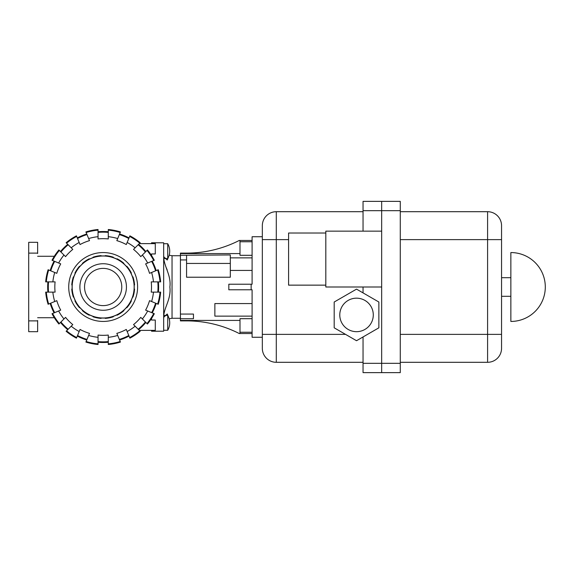 <?xml version="1.0" encoding="UTF-8"?>
<svg xmlns="http://www.w3.org/2000/svg" width="574" height="574" viewBox="0 0 574 574"><rect width="100%" height="100%" fill="white"/><g stroke="black" fill="none" stroke-linecap="round" stroke-linejoin="round"><path stroke-width="0.86" d="M325.817 285.142L288.586 285.142L288.586 233.015L325.817 233.015M339.779 314.925A16.754 16.754 0 0 0 356.533 331.679A16.754 16.754 0 0 0 373.287 314.925A16.754 16.754 0 0 0 356.533 298.171A16.754 16.754 0 0 0 339.779 314.925M510.86 252.56L510.86 321.44A34.44 34.44 0 0 0 545.3 287A34.44 34.44 0 0 0 510.86 252.56M400.279 334.377L487.591 334.377L487.591 362.302A13.963 13.963 0 0 0 501.554 348.339L501.554 334.377L501.554 348.339A13.963 13.963 0 0 1 487.591 362.302L400.279 362.302M400.279 239.623L501.554 239.623L501.554 225.661A13.963 13.963 0 0 0 487.591 211.698A13.963 13.963 0 0 1 501.554 225.661L501.554 334.377L487.591 334.377L487.591 211.698L400.279 211.698M400.279 363.328L400.279 201.366L381.667 201.366L381.667 372.634L400.279 372.634L400.279 363.328L381.667 363.328L381.667 287L325.817 287L325.817 231.15L381.667 231.15L381.667 287M334.19 327.819L334.19 302.024L356.533 289.131L378.869 302.024L378.869 327.819L356.533 340.719L334.19 327.819M276.295 211.698A13.963 13.963 0 0 0 262.332 225.661A13.963 13.963 0 0 1 276.295 211.698L276.295 362.302A13.963 13.963 0 0 1 262.332 348.339L262.332 337.261L252.094 337.261L252.094 289.791L251.139 289.791L251.139 284.209L252.094 284.209L252.094 236.739L262.332 236.739L262.332 225.661A13.963 13.963 0 0 1 276.295 211.698L363.048 211.698M363.048 287L363.048 292.891M381.667 231.15L381.667 201.366L363.048 201.366L363.048 231.15M363.048 363.328L363.048 372.634L381.667 372.634L381.667 363.328L363.048 363.328L363.048 336.96M262.332 225.661L262.332 348.339A13.963 13.963 0 0 0 276.295 362.302L363.048 362.302M167.723 322.839L167.723 330.28A14.895 14.895 0 0 0 167.723 315.391L167.723 322.839M167.723 251.161L167.723 258.609A14.895 14.895 0 0 0 167.723 243.72L167.723 251.161M262.332 236.739L262.332 239.623L288.586 239.623M163.669 317.329L167.242 313.992L168.39 316.676M163.669 257.956C164.774 267.764 171.317 275.929 169.882 287C171.231 298.925 164.516 306.616 163.669 316.044L163.669 242.788L155.289 242.788L155.289 253.959L151.565 253.959L151.565 255.573M168.39 257.324L167.242 260.008L163.669 256.678M167.17 269.873L165.908 266.939M163.87 260.524L163.812 260.115M252.094 316.123L214.863 316.123L214.863 303.574L214.863 314.645M214.863 303.574L252.094 303.574M180.423 314.064L193.452 314.064L193.452 318.728L180.423 318.728L180.423 255.272L230.31 254.949L230.31 277.228L186.564 277.228L186.564 255.272M239.997 320.414L180.423 320.414L180.423 318.728M180.423 320.414L180.423 320.88L186.564 320.88A116.163 116.163 0 0 1 239.136 333.472L239.997 333.472L239.997 318.692L252.094 318.692M230.31 257.877L252.094 257.877M230.31 263.444L186.564 263.444M252.094 270.426L230.31 270.426M186.564 259.936L180.423 259.936M151.565 243.627L151.565 242.788L155.289 242.788M163.669 316.044L163.669 331.212L155.289 331.212L155.289 320.041L151.565 320.041L151.565 318.427M155.289 331.212L151.565 331.212L151.565 330.373M252.094 255.308L239.997 255.308L239.997 240.528L239.136 240.528A116.163 116.163 0 0 1 186.564 253.12L180.423 253.12L180.423 253.586L239.997 253.586M180.423 255.272L180.423 253.586M193.452 318.728L193.452 314.064M251.139 284.209L228.825 284.209L228.825 289.791L251.139 289.791M345.548 334.377L262.332 334.377L262.332 337.261M252.094 241.754L239.997 241.754M239.997 332.246L252.094 332.246M72.166 287A30.996 30.996 0 0 0 103.162 317.996A30.996 30.996 0 0 0 134.158 287A30.996 30.996 0 0 0 103.162 256.004A30.996 30.996 0 0 0 72.166 287M84.55 287A18.619 18.619 0 0 0 103.162 305.619A18.619 18.619 0 0 0 121.781 287A18.619 18.619 0 0 0 103.162 268.381A18.619 18.619 0 0 0 84.55 287M126.438 287A23.269 23.269 0 0 1 103.162 310.269A23.269 23.269 0 0 1 79.894 287A23.269 23.269 0 0 1 103.162 263.731A23.269 23.269 0 0 1 126.438 287M131.381 300.919L131.008 300.769A30.996 30.996 0 0 0 132.594 296.952L132.96 297.102A31.462 31.462 0 0 0 134.56 289.066L134.158 289.066A30.996 30.996 0 0 0 134.158 284.934L134.56 284.934A31.462 31.462 0 0 0 132.96 276.898L132.594 277.048A30.996 30.996 0 0 0 131.008 273.231L131.381 273.081A31.462 31.462 0 0 0 126.825 266.264L126.545 266.544A30.996 30.996 0 0 0 123.618 263.624L123.905 263.337A31.462 31.462 0 0 0 117.089 258.788L116.938 259.154A30.996 30.996 0 0 0 113.114 257.575L113.272 257.202A31.462 31.462 0 0 0 105.229 255.609L105.229 256.004A30.996 30.996 0 0 0 101.096 256.004L101.096 255.609A31.462 31.462 0 0 0 93.06 257.202L93.21 257.575A30.996 30.996 0 0 0 89.393 259.154L89.243 258.788A31.462 31.462 0 0 0 82.426 263.337L82.706 263.624A30.996 30.996 0 0 0 79.786 266.544L79.506 266.264A31.462 31.462 0 0 0 74.95 273.081L75.316 273.231A30.996 30.996 0 0 0 73.737 277.048L73.372 276.898A31.462 31.462 0 0 0 71.772 284.934L72.166 284.934A30.996 30.996 0 0 0 72.166 289.066L71.772 289.066A31.462 31.462 0 0 0 73.372 297.102L73.737 296.952A30.996 30.996 0 0 0 75.316 300.769L74.95 300.919A31.462 31.462 0 0 0 79.506 307.736L79.786 307.456A30.996 30.996 0 0 0 82.706 310.376L82.426 310.663A31.462 31.462 0 0 0 89.243 315.212L89.393 314.846A30.996 30.996 0 0 0 93.21 316.425L93.06 316.798A31.462 31.462 0 0 0 101.096 318.391L101.096 317.996A30.996 30.996 0 0 0 105.229 317.996L105.229 318.391A31.462 31.462 0 0 0 113.272 316.798L113.114 316.425A30.996 30.996 0 0 0 116.938 314.846L117.089 315.212A31.462 31.462 0 0 0 123.905 310.663L123.618 310.376A30.996 30.996 0 0 0 126.545 307.456L126.825 307.736A31.462 31.462 0 0 0 131.381 300.919M158.402 281.877A55.477 55.477 0 0 1 158.402 292.123M157.778 281.877A54.853 54.853 0 0 1 157.778 292.123M48.546 292.123A54.853 54.853 0 0 1 48.546 281.877M47.922 292.123A55.477 55.477 0 0 1 47.922 281.877M153.48 281.877L160.648 281.877A57.709 57.709 0 0 0 158.23 269.73L151.608 272.478A50.577 50.577 0 0 1 153.48 281.877L151.235 281.877A48.338 48.338 0 0 1 151.235 292.123L153.48 292.123A50.577 50.577 0 0 1 151.608 301.522L158.23 304.27A57.709 57.709 0 0 0 160.648 292.123L153.48 292.123M52.851 292.123L45.683 292.123A57.709 57.709 0 0 0 48.101 304.27L54.724 301.522A50.577 50.577 0 0 1 52.851 292.123L55.097 292.123A48.338 48.338 0 0 1 55.097 281.877L52.851 281.877A50.577 50.577 0 0 1 54.724 272.478L48.101 269.73A57.709 57.709 0 0 0 45.683 281.877L52.851 281.877M137.602 287A34.44 34.44 0 0 1 103.162 321.44A34.44 34.44 0 0 1 68.722 287A34.44 34.44 0 0 1 103.162 252.56A34.44 34.44 0 0 1 137.602 287M86.997 339.421A54.853 54.853 0 0 1 77.533 335.503M88.64 335.446L85.899 342.068A57.709 57.709 0 0 0 98.046 344.486L98.046 337.311A50.577 50.577 0 0 1 88.64 335.446L89.501 333.365A48.338 48.338 0 0 1 80.037 329.447L79.183 331.528A50.577 50.577 0 0 1 71.205 326.197L66.139 331.27A57.709 57.709 0 0 0 76.435 338.151L79.183 331.528M68.163 329.239A54.853 54.853 0 0 1 60.923 322M71.205 326.197L72.798 324.611A48.338 48.338 0 0 1 65.558 317.372L63.965 318.957A50.577 50.577 0 0 1 58.641 310.986L52.019 313.727A57.709 57.709 0 0 0 58.9 324.023L63.965 318.957M120.196 341.494A57.091 57.091 0 0 1 108.285 343.862L108.285 344.486A57.709 57.709 0 0 0 120.432 342.068L117.692 335.446A50.577 50.577 0 0 1 108.285 337.311L108.285 335.065A48.338 48.338 0 0 1 98.046 335.065L98.046 337.311M108.285 341.616A54.853 54.853 0 0 1 98.046 341.616M54.666 312.629A54.853 54.853 0 0 1 50.749 303.172M58.641 310.986L60.715 310.125A48.338 48.338 0 0 1 56.797 300.668L54.724 301.522M127.148 331.528L129.889 338.151A57.709 57.709 0 0 0 140.192 331.27L135.12 326.197A50.577 50.577 0 0 1 127.148 331.528L126.287 329.447A48.338 48.338 0 0 1 116.831 333.365L117.692 335.446M128.798 335.503A54.853 54.853 0 0 1 119.335 339.421M145.401 322A54.853 54.853 0 0 1 138.162 329.239M153.739 313.49A57.091 57.091 0 0 1 146.994 323.585L147.432 324.023A57.709 57.709 0 0 0 154.313 313.727L147.69 310.986A50.577 50.577 0 0 1 142.359 318.957L140.773 317.372A48.338 48.338 0 0 1 133.534 324.611L135.12 326.197M50.749 270.828A54.853 54.853 0 0 1 54.666 261.371M54.724 272.478L56.797 273.332A48.338 48.338 0 0 1 60.715 263.875L58.641 263.014A50.577 50.577 0 0 1 63.965 255.043L58.9 249.977A57.709 57.709 0 0 0 52.019 260.273L58.641 263.014M155.583 303.172A54.853 54.853 0 0 1 151.665 312.629M151.608 301.522L149.534 300.668A48.338 48.338 0 0 1 145.617 310.125L147.69 310.986M60.923 252A54.853 54.853 0 0 1 68.163 244.761M63.965 255.043L65.558 256.628A48.338 48.338 0 0 1 72.798 249.389L71.205 247.803A50.577 50.577 0 0 1 79.183 242.472L76.435 235.849A57.709 57.709 0 0 0 66.139 242.73L71.205 247.803M77.533 238.497A54.853 54.853 0 0 1 86.997 234.579M79.183 242.472L80.037 244.553A48.338 48.338 0 0 1 89.501 240.635L88.64 238.554A50.577 50.577 0 0 1 98.046 236.689L98.046 229.514A57.709 57.709 0 0 0 85.899 231.932L88.64 238.554M151.665 261.371A54.853 54.853 0 0 1 155.583 270.828M146.994 250.415A57.091 57.091 0 0 1 153.739 260.51L154.313 260.273A57.709 57.709 0 0 0 147.432 249.977L142.359 255.043A50.577 50.577 0 0 1 147.69 263.014L145.617 263.875A48.338 48.338 0 0 1 149.534 273.332L151.608 272.478M98.046 236.689L98.046 238.935A48.338 48.338 0 0 1 108.285 238.935L108.285 236.689A50.577 50.577 0 0 1 117.692 238.554L120.432 231.932A57.709 57.709 0 0 0 108.285 229.514L108.285 230.138A57.091 57.091 0 0 1 120.196 232.506M98.046 232.384A54.853 54.853 0 0 1 108.285 232.384M135.12 247.803L140.192 242.73A57.709 57.709 0 0 0 129.889 235.849L127.148 242.472A50.577 50.577 0 0 1 135.12 247.803L133.534 249.389A48.338 48.338 0 0 1 140.773 256.628L142.359 255.043M138.162 244.761A54.853 54.853 0 0 1 145.401 252M86.753 339.995A55.477 55.477 0 0 1 77.296 336.077M67.725 329.677A55.477 55.477 0 0 1 60.485 322.437M108.285 342.24A55.477 55.477 0 0 1 98.046 342.24M54.092 312.866A55.477 55.477 0 0 1 50.168 303.409M129.035 336.077A55.477 55.477 0 0 1 119.571 339.995M145.846 322.437A55.477 55.477 0 0 1 138.607 329.677M50.168 270.591A55.477 55.477 0 0 1 54.092 261.134M156.157 303.409A55.477 55.477 0 0 1 152.239 312.866M60.485 251.563A55.477 55.477 0 0 1 67.725 244.323M77.296 237.923A55.477 55.477 0 0 1 86.753 234.005M152.239 261.134A55.477 55.477 0 0 1 156.157 270.591M98.046 231.76A55.477 55.477 0 0 1 108.285 231.76M138.607 244.323A55.477 55.477 0 0 1 145.846 251.563M119.335 234.579A54.853 54.853 0 0 1 128.798 238.497M117.692 238.554L116.831 240.635A48.338 48.338 0 0 1 126.287 244.553L127.148 242.472M119.571 234.005A55.477 55.477 0 0 1 129.035 237.923M108.285 230.138L108.285 236.689M98.046 343.862A57.091 57.091 0 0 1 86.136 341.494M76.679 337.569A57.091 57.091 0 0 1 66.577 330.825M59.337 323.585A57.091 57.091 0 0 1 52.593 313.49M48.675 304.026A57.091 57.091 0 0 1 46.307 292.123M46.307 281.877A57.091 57.091 0 0 1 48.675 269.974M52.593 260.51A57.091 57.091 0 0 1 59.337 250.415M66.577 243.175A57.091 57.091 0 0 1 76.679 236.431M86.136 232.506A57.091 57.091 0 0 1 98.046 230.138M147.69 263.014L153.739 260.51M160.024 292.123A57.091 57.091 0 0 1 157.656 304.026M142.359 318.957L146.994 323.585M108.285 337.311L108.285 343.862M139.747 330.825A57.091 57.091 0 0 1 129.652 337.569M157.656 269.974A57.091 57.091 0 0 1 160.024 281.877M129.652 236.431A57.091 57.091 0 0 1 139.747 243.175M155.289 320.041L155.289 322.839M155.289 251.161L155.289 253.959M37.633 253.493L37.633 242.321L28.7 242.321L28.7 253.12L37.633 253.12M37.633 320.88L28.7 320.88L28.7 331.679L37.633 331.679L37.633 320.507M54.308 256.284L37.633 256.284M54.308 317.716L37.633 317.716M28.7 320.88L28.7 253.12M487.591 211.698A13.963 13.963 0 0 1 501.554 225.661A13.963 13.963 0 0 0 487.591 211.698M487.591 362.302A13.963 13.963 0 0 0 501.554 348.339M363.048 210.672L400.279 210.672M276.295 362.302A13.963 13.963 0 0 1 262.332 348.339A13.963 13.963 0 0 0 276.295 362.302M180.423 255.724L172.042 255.724L172.042 318.276L169.158 318.785M501.554 296.306L510.86 296.306M501.554 277.694L510.86 277.694M167.723 315.391L164.178 315.391M167.723 330.28L163.669 330.28M167.723 243.72L163.669 243.72M167.723 258.609L164.178 258.609M180.423 318.276L172.042 318.276M172.042 255.724L169.158 255.215M239.272 240.463L252.094 240.463M239.272 333.537L252.094 333.537M155.289 243.627L139.303 243.627M155.289 330.373L139.303 330.373"/></g></svg>
